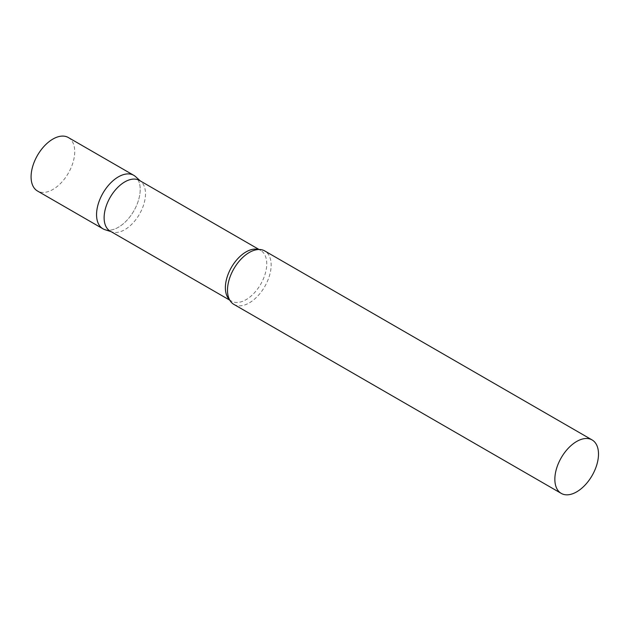 <?xml version="1.0" encoding="UTF-8"?>
<svg xmlns="http://www.w3.org/2000/svg" width="630" height="630" viewBox="0 0 630 630"><rect width="100%" height="100%" fill="white"/><g stroke="black" fill="none" stroke-linecap="round" stroke-linejoin="round"><path stroke-width="0.47" stroke-dasharray="3.15 2.36" d="M133.804 175.337A30.862 17.821 -60 0 1 138.537 200.072A30.862 17.821 -60 0 1 118.377 227.265A30.862 17.821 -60 0 1 102.942 228.792M68.339 137.537A30.862 17.821 -60 0 1 73.064 162.272A30.862 17.821 -60 0 1 52.904 189.465A30.862 17.821 -60 0 1 37.469 190.992M110.179 231.123A29.256 16.892 120 0 0 112.124 231.974A29.256 16.892 120 0 0 133.906 221.988A29.256 16.892 120 0 0 145.498 193.835A29.256 16.892 120 0 0 141.151 181.692A29.256 16.892 120 0 0 139.443 180.44M104.989 229.698A30.862 17.821 120 0 0 127.969 219.161A30.862 17.821 120 0 0 140.199 189.465A30.862 17.821 120 0 0 135.607 176.66M233.887 304.392A30.862 17.821 120 0 0 257.67 296.124A30.862 17.821 120 0 0 271.144 265.065A30.862 17.821 120 0 0 264.75 250.937M229.509 299.667A29.256 16.892 120 0 0 231.43 301.124A29.256 16.892 120 0 0 253.977 293.289A29.256 16.892 120 0 0 266.75 263.844A29.256 16.892 120 0 0 260.694 250.449A29.256 16.892 120 0 0 258.465 249.504M141.151 181.692L140.356 180.975M259.04 249.488L260.694 250.449C260.08 249.48 257.662 249.511 253.433 250.543M229.777 300.171L231.43 301.124C230.289 301.077 229.107 298.966 227.887 294.793M112.124 231.974L111.101 231.651"/><path stroke-width="0.94" d="M102.942 228.792A30.862 17.821 -60 0 1 98.217 204.065A30.862 17.821 -60 0 1 118.377 176.865A30.862 17.821 -60 0 1 133.804 175.337L68.339 137.537A30.862 17.821 -60 0 0 52.904 139.065A30.862 17.821 -60 0 0 32.744 166.265A30.862 17.821 -60 0 0 37.469 190.992L102.942 228.792M259.04 249.488L139.443 180.44A29.256 16.892 120 0 0 116.896 188.283A29.256 16.892 120 0 0 104.123 217.728A29.256 16.892 120 0 0 110.179 231.123L229.777 300.171M140.356 180.975L135.607 176.66A30.862 17.821 120 0 0 111.297 182.314A30.862 17.821 120 0 0 96.555 214.665A30.862 17.821 120 0 0 104.989 229.698L111.101 231.651M592.106 439.937L264.75 250.937A30.862 17.821 120 0 0 253.433 250.543A30.862 17.821 120 0 0 227.493 290.265A30.862 17.821 120 0 0 227.887 294.793A30.862 17.821 120 0 0 233.887 304.392L561.243 493.392A30.862 17.821 120 0 0 585.026 485.124A30.862 17.821 120 0 0 598.5 454.065A30.862 17.821 120 0 0 592.106 439.937A30.862 17.821 120 0 0 568.323 448.206A30.862 17.821 120 0 0 554.849 479.265A30.862 17.821 120 0 0 561.243 493.392M258.465 249.504A29.256 16.892 120 0 0 236.809 259.765A29.256 16.892 120 0 0 225.375 287.729A29.256 16.892 120 0 0 229.509 299.667"/></g></svg>
